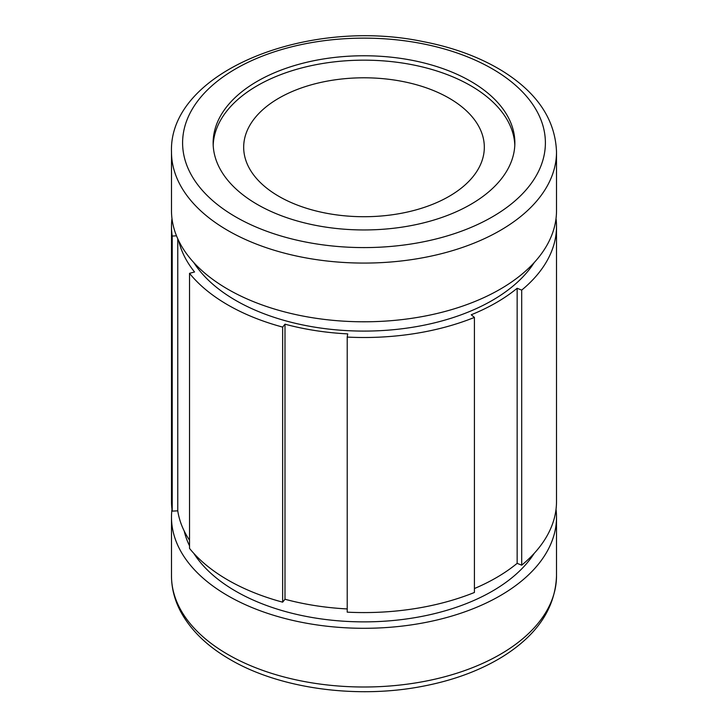 <?xml version="1.0" encoding="UTF-8"?>
<svg xmlns="http://www.w3.org/2000/svg" width="728" height="728" viewBox="0 0 728 728"><rect width="100%" height="100%" fill="white"/><g stroke="black" fill="none" stroke-linecap="round" stroke-linejoin="round"><path stroke-width="1.09" d="M474.419 588.533A186.95 107.935 0 0 0 517.144 563.345L521.694 565.183L521.694 290.108A192.511 111.147 0 0 0 556.51 226.363A192.511 111.147 0 0 0 556.028 218.5M521.694 565.183A192.511 111.147 0 0 0 556.51 501.428L556.51 226.363M284.994 324.188L284.994 599.253L282.646 602.165A192.511 111.147 0 0 1 189.526 548.402L189.526 273.337A192.511 111.147 0 0 0 282.646 327.09L284.994 324.188A186.95 107.935 0 0 0 347.702 333.888L347.22 337.082L347.22 612.157A192.511 111.147 0 0 0 474.419 592.474L474.419 317.408L471.234 314.778A186.95 107.935 0 0 0 517.144 288.27L517.144 563.345M284.994 599.253A186.95 107.935 0 0 0 347.22 608.936M177.759 238.775L177.759 510.838A186.95 107.935 0 0 0 189.526 540.203M177.759 510.838L172.227 511.12L172.227 236.054L176.504 235.836M171.972 218.5A192.511 111.147 0 0 0 171.489 226.363L171.489 501.428A192.511 111.147 0 0 0 172.227 511.12M193.794 262.571A181.39 104.723 0 0 0 235.736 300.418A181.39 104.723 0 0 0 534.206 262.571M171.489 226.363A192.511 111.147 0 0 0 172.227 236.054M178.742 240.859A186.95 107.935 0 0 0 194.567 271.981L189.526 273.337M347.22 337.082A192.511 111.147 0 0 0 474.419 317.408M521.694 290.108L517.144 288.27M282.646 602.165L282.646 327.09M171.489 151.934L171.489 210.647A192.511 111.147 0 0 0 227.873 289.234A192.511 111.147 0 0 0 437.674 313.331A192.511 111.147 0 0 0 556.51 210.647L556.51 151.934C555.327 119.738 537.31 92.765 502.457 71.025C480.034 57.285 453.589 47.484 423.132 41.605C306.761 17.081 168.641 72.063 171.489 151.934A192.511 111.147 0 0 0 227.873 230.521A192.511 111.147 0 0 0 437.674 254.618A192.511 111.147 0 0 0 556.51 151.934M171.972 509.291A192.511 111.147 0 0 0 171.489 517.153A192.511 111.147 0 0 0 227.873 595.741A192.511 111.147 0 0 0 437.674 619.837A192.511 111.147 0 0 0 556.51 517.153A192.511 111.147 0 0 0 556.028 509.291M278.924 196.378A120.32 69.46 0 0 0 410.046 211.429A120.32 69.46 0 0 0 484.32 147.256A120.32 69.46 0 0 0 364 77.796A120.32 69.46 0 0 0 243.68 147.256A120.32 69.46 0 0 0 278.924 196.378M514.805 145.054A150.86 87.096 0 0 0 364 60.16A150.86 87.096 0 0 0 213.195 145.054M257.33 204.45A150.86 87.096 0 0 0 421.73 223.323A150.86 87.096 0 0 0 514.86 142.861A150.86 87.096 0 0 0 364 55.765A150.86 87.096 0 0 0 213.14 142.861A150.86 87.096 0 0 0 257.33 204.45M193.794 553.353A181.39 104.723 0 0 0 235.736 591.2A181.39 104.723 0 0 0 534.206 553.353M184.202 530.994A181.39 104.723 0 0 0 189.526 545.809M171.489 517.153L171.489 575.857A192.511 111.147 0 0 0 227.873 654.454A192.511 111.147 0 0 0 437.674 678.542A192.511 111.147 0 0 0 556.51 575.857L556.51 517.153M235.736 216.917A181.39 104.723 0 0 0 539.211 169.961A181.39 104.723 0 0 0 317.053 41.705A181.39 104.723 0 0 0 235.736 216.917M556.51 575.857C555.327 608.062 537.31 635.025 502.457 656.765C480.034 670.506 453.589 680.316 423.132 686.185C357.02 699.208 279.898 688.761 230.175 659.541C207.389 646.391 190.909 630.457 180.726 611.711C174.62 600.19 171.544 588.242 171.489 575.857"/></g></svg>

